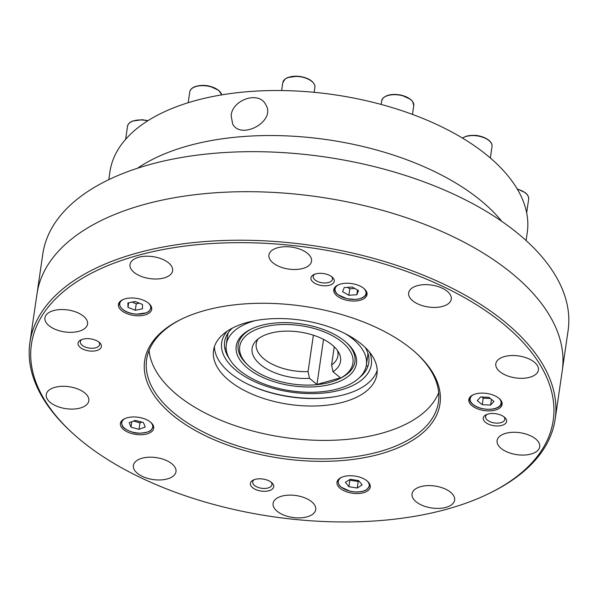 <?xml version="1.0" encoding="UTF-8"?>
<svg xmlns="http://www.w3.org/2000/svg" width="598" height="598" viewBox="0 0 598 598"><rect width="100%" height="100%" fill="white"/><g stroke="black" fill="none" stroke-linecap="round" stroke-linejoin="round"><path stroke-width="0.9" d="M490.607 405.07L493.948 401.4L488.955 397.334L480.613 396.945L477.264 400.615L482.257 404.682L490.607 405.07L491.436 399.352M481.756 396.997L483.206 398.178L490.405 398.515M483.206 398.178L482.257 404.682M358.501 290.606L352.215 287.018L344.246 287.563L342.572 291.689L348.866 295.277L356.827 294.732L358.501 290.606M357.514 290.037L356.827 294.732M347.326 287.354L349.815 288.767L354.696 288.438M349.815 288.767L348.866 295.277M135.148 301.489L127.905 302.947L127.979 307.342L135.29 310.287L142.526 308.83L142.459 304.427L135.148 301.489M132.068 302.11L136.239 303.784L139.312 303.164M136.239 303.784L135.29 310.287M128.645 302.797L127.979 307.342M129.205 422.681L131.022 427.166L139.028 429.342L145.224 427.032L143.408 422.547L135.395 420.372L129.205 422.681M131.814 421.71L131.022 427.166M133.504 421.082L139.977 422.838L141.868 422.128M139.977 422.838L139.028 429.342M348.888 486.697L357.245 488.013L362.126 484.956L358.643 480.59L350.279 479.275L345.405 482.332L348.888 486.697L349.837 480.194L358.195 481.51L357.245 488.013M349.494 479.768L349.837 480.194M358.195 481.51L358.979 481.016M339.791 378.534A58.985 30.378 -171.7 0 0 354.92 361.805A58.985 30.378 -171.7 0 0 346.459 342.617A58.985 30.378 8.3 0 1 354.92 361.805A58.985 30.378 8.3 0 1 340.576 378.16L339.036 378.915A57.214 29.466 8.3 0 1 248.529 365.714A57.214 29.466 8.3 0 1 264.122 326.904A57.214 29.466 8.3 0 1 341.974 341.996A57.214 29.466 8.3 0 1 339.036 378.915M248.529 365.714L247.266 364.548A58.985 30.378 8.3 0 1 238.191 344.777A58.985 30.378 8.3 0 1 251.78 328.803A58.985 30.378 -171.7 0 0 238.191 344.777A58.985 30.378 -171.7 0 0 247.908 365.131M345.562 333.834A70.781 36.456 8.3 0 1 366.372 365.012A70.781 36.456 8.3 0 1 315.819 392.168A70.781 36.456 8.3 0 1 239.88 370.633A70.781 36.456 8.3 0 1 226.298 344.575L227.591 335.732A70.781 36.456 8.3 0 1 228.286 332.705M367.86 353.067A70.781 36.456 8.3 0 1 367.665 356.161L366.372 365.012M226.298 344.575A70.781 36.456 8.3 0 1 255.152 320.648M344.792 341.204A60.749 31.29 8.3 0 1 347.102 343.2A60.749 31.29 8.3 0 1 333.46 383.595A60.749 31.29 8.3 0 1 252.528 371.784A60.749 31.29 8.3 0 1 250.996 329.177A60.749 31.29 8.3 0 1 344.792 341.204M335.979 396.526A84.639 43.594 8.3 0 1 246.421 383.46M369.429 352.013A75.632 38.952 8.3 0 1 328.362 392.482A75.632 38.952 8.3 0 1 236.188 370.461A75.632 38.952 8.3 0 1 227.083 331.247M229.348 358.695A72.844 37.517 8.3 0 1 227.233 355.19A72.844 37.517 8.3 0 1 232.33 328.13M365.288 347.528A72.844 37.517 8.3 0 1 362.44 374.916A72.844 37.517 8.3 0 1 359.42 377.667M229.056 358.172A73.135 37.667 8.3 0 1 227.128 354.98M362.605 374.744A73.135 37.667 8.3 0 1 359.846 377.248M555.183 419.123L562.262 370.596A265.422 136.703 -171.7 0 0 511.335 272.897A265.422 136.703 -171.7 0 1 562.262 370.596L568.1 330.574A265.422 136.703 -171.7 0 0 517.173 232.876A265.422 136.703 -171.7 0 0 232.405 152.116A265.422 136.703 -171.7 0 0 42.817 253.941L29.9 342.49A265.422 136.703 8.3 0 1 219.488 240.665A265.422 136.703 8.3 0 1 504.256 321.425A265.422 136.703 8.3 0 1 555.183 419.123A265.422 136.703 8.3 0 1 490.629 492.715L489.089 493.47A263.651 135.791 -171.7 0 0 502.626 323.324A263.651 135.791 -171.7 0 0 143.879 253.806A263.651 135.791 -171.7 0 0 71.999 432.623A263.651 135.791 -171.7 0 0 489.089 493.47M511.335 272.897A265.422 136.703 -171.7 0 0 226.567 192.137A265.422 136.703 -171.7 0 0 36.979 293.962A265.422 136.703 -171.7 0 1 226.567 192.137A265.422 136.703 -171.7 0 1 511.335 272.897M480.224 200.053A210.862 108.604 8.3 0 1 501.804 221.365A210.862 108.604 8.3 0 0 480.224 200.053A210.862 108.604 8.3 0 0 137.547 168.225A210.862 108.604 8.3 0 1 480.224 200.053M108.791 179.662L109.942 171.768A210.862 108.604 8.3 0 1 260.556 90.874A210.862 108.604 8.3 0 1 486.787 155.032A210.862 108.604 8.3 0 1 527.249 232.644L526.098 240.546M377.174 370.416A82.576 42.533 8.3 0 1 290.194 396.878A82.576 42.533 8.3 0 1 214.405 346.676M361.11 343.82A82.576 42.533 8.3 0 1 376.949 374.221A82.576 42.533 8.3 0 1 289.103 404.383A82.576 42.533 8.3 0 1 213.531 350.376A82.576 42.533 8.3 0 1 272.516 318.697A82.576 42.533 8.3 0 1 361.11 343.82M71.999 432.623L70.743 431.457A265.422 136.703 8.3 0 1 29.9 342.49M121.663 310.646A16.811 8.656 8.3 0 1 118.441 304.464A16.811 8.656 8.3 0 1 136.322 298.32A16.811 8.656 8.3 0 1 151.705 309.316A16.811 8.656 8.3 0 1 139.7 315.766A16.811 8.656 8.3 0 1 121.663 310.646M336.98 295.905A16.811 8.656 8.3 0 1 333.759 289.724A16.811 8.656 8.3 0 1 351.639 283.579A16.811 8.656 8.3 0 1 367.023 294.575A16.811 8.656 8.3 0 1 355.018 301.026A16.811 8.656 8.3 0 1 336.98 295.905M472.054 405.765A16.811 8.656 8.3 0 1 468.825 399.584A16.811 8.656 8.3 0 1 486.712 393.439A16.811 8.656 8.3 0 1 502.096 404.435A16.811 8.656 8.3 0 1 490.091 410.886A16.811 8.656 8.3 0 1 472.054 405.765M340.21 488.409A16.811 8.656 8.3 0 1 336.988 482.22A16.811 8.656 8.3 0 1 354.868 476.075A16.811 8.656 8.3 0 1 370.252 487.071A16.811 8.656 8.3 0 1 358.247 493.522A16.811 8.656 8.3 0 1 340.21 488.409M123.659 429.618A16.811 8.656 8.3 0 1 120.43 423.429A16.811 8.656 8.3 0 1 138.317 417.292A16.811 8.656 8.3 0 1 153.701 428.28A16.811 8.656 8.3 0 1 141.696 434.731A16.811 8.656 8.3 0 1 123.659 429.618M504.338 417.098A11.796 6.077 8.3 0 1 504.787 417.486A11.796 6.077 8.3 0 1 502.133 425.328A11.796 6.077 8.3 0 1 486.421 423.033A11.796 6.077 8.3 0 1 486.122 414.758A11.796 6.077 8.3 0 1 504.338 417.098M271.462 482.414A11.796 6.077 8.3 0 1 271.911 482.803A11.796 6.077 8.3 0 1 269.264 490.644A11.796 6.077 8.3 0 1 253.545 488.357A11.796 6.077 8.3 0 1 253.253 480.082A11.796 6.077 8.3 0 1 271.462 482.414M99.126 342.243A11.796 6.077 8.3 0 1 99.574 342.632A11.796 6.077 8.3 0 1 96.928 350.473A11.796 6.077 8.3 0 1 81.216 348.186A11.796 6.077 8.3 0 1 80.917 339.911A11.796 6.077 8.3 0 1 99.126 342.243M332.002 276.926A11.796 6.077 8.3 0 1 332.451 277.315A11.796 6.077 8.3 0 1 329.797 285.156A11.796 6.077 8.3 0 1 314.085 282.861A11.796 6.077 8.3 0 1 313.786 274.594A11.796 6.077 8.3 0 1 332.002 276.926M277.233 511.327A21.528 11.085 8.3 0 1 273.099 503.404A21.528 11.085 8.3 0 1 296.003 495.54A21.528 11.085 8.3 0 1 315.707 509.616A21.528 11.085 8.3 0 1 300.331 517.875A21.528 11.085 8.3 0 1 277.233 511.327M137.51 473.399A21.528 11.085 8.3 0 1 133.376 465.476A21.528 11.085 8.3 0 1 156.28 457.612A21.528 11.085 8.3 0 1 175.984 471.687A21.528 11.085 8.3 0 1 160.608 479.947A21.528 11.085 8.3 0 1 137.51 473.399M50.359 402.514A21.528 11.085 8.3 0 1 46.233 394.59A21.528 11.085 8.3 0 1 69.136 386.727A21.528 11.085 8.3 0 1 88.833 400.802A21.528 11.085 8.3 0 1 73.457 409.062A21.528 11.085 8.3 0 1 50.359 402.514M49.073 325.753A21.528 11.085 8.3 0 1 44.94 317.83A21.528 11.085 8.3 0 1 67.843 309.966A21.528 11.085 8.3 0 1 87.547 324.041A21.528 11.085 8.3 0 1 72.171 332.301A21.528 11.085 8.3 0 1 49.073 325.753M134.139 272.434A21.528 11.085 8.3 0 1 130.013 264.51A21.528 11.085 8.3 0 1 152.916 256.647A21.528 11.085 8.3 0 1 172.613 270.722A21.528 11.085 8.3 0 1 157.237 278.982A21.528 11.085 8.3 0 1 134.139 272.434M273.069 262.926A21.528 11.085 8.3 0 1 268.936 255.002A21.528 11.085 8.3 0 1 291.839 247.138A21.528 11.085 8.3 0 1 311.543 261.214A21.528 11.085 8.3 0 1 296.167 269.474A21.528 11.085 8.3 0 1 273.069 262.926M412.792 300.854A21.528 11.085 8.3 0 1 408.658 292.93A21.528 11.085 8.3 0 1 431.562 285.067A21.528 11.085 8.3 0 1 451.266 299.142A21.528 11.085 8.3 0 1 435.89 307.402A21.528 11.085 8.3 0 1 412.792 300.854M499.943 371.739A21.528 11.085 8.3 0 1 495.809 363.816A21.528 11.085 8.3 0 1 518.713 355.952A21.528 11.085 8.3 0 1 538.417 370.027A21.528 11.085 8.3 0 1 523.041 378.287A21.528 11.085 8.3 0 1 499.943 371.739M501.229 448.5A21.528 11.085 8.3 0 1 497.095 440.577A21.528 11.085 8.3 0 1 519.998 432.713A21.528 11.085 8.3 0 1 539.702 446.788A21.528 11.085 8.3 0 1 524.326 455.048A21.528 11.085 8.3 0 1 501.229 448.5M416.156 501.819A21.528 11.085 8.3 0 1 412.029 493.896A21.528 11.085 8.3 0 1 434.933 486.032A21.528 11.085 8.3 0 1 454.637 500.107A21.528 11.085 8.3 0 1 439.253 508.367A21.528 11.085 8.3 0 1 416.156 501.819M411.349 348.926A149.223 76.858 8.3 0 1 417.023 353.829A149.223 76.858 8.3 0 1 383.52 453.052A149.223 76.858 8.3 0 1 184.722 424.049A149.223 76.858 8.3 0 1 180.955 319.392A149.223 76.858 8.3 0 1 411.349 348.926M438.693 392.677A147.459 75.946 8.3 0 1 284.282 437.444A147.459 75.946 8.3 0 1 149.089 350.428M181.732 319.018A147.459 75.946 -171.7 0 0 146.63 359.525A147.459 75.946 -171.7 0 0 281.576 455.96A147.459 75.946 -171.7 0 0 438.454 402.095A147.459 75.946 -171.7 0 0 416.387 353.246M314.795 274.168A9.732 5.016 -171.7 0 0 313.217 276.411A9.732 5.016 -171.7 0 0 322.12 282.772A9.732 5.016 -171.7 0 0 332.473 279.221A9.732 5.016 -171.7 0 0 331.606 276.62M81.919 339.485A9.732 5.016 -171.7 0 0 80.341 341.727A9.732 5.016 -171.7 0 0 89.252 348.088A9.732 5.016 -171.7 0 0 99.604 344.538A9.732 5.016 -171.7 0 0 98.73 341.936M254.255 479.656A9.732 5.016 -171.7 0 0 252.677 481.898A9.732 5.016 -171.7 0 0 261.588 488.26A9.732 5.016 -171.7 0 0 271.941 484.709A9.732 5.016 -171.7 0 0 271.066 482.108M487.131 414.339A9.732 5.016 -171.7 0 0 485.554 416.582A9.732 5.016 -171.7 0 0 494.456 422.943A9.732 5.016 -171.7 0 0 504.809 419.392A9.732 5.016 -171.7 0 0 503.942 416.791M231.142 115.549C232.323 99.836 258.583 90.642 265.542 104.329C276.904 120.99 241.136 140.485 232.659 124.033L231.142 115.549M334.252 346.795L331.591 365.004L333.004 371.754L340.479 377.831L316.955 384.432L309.48 378.347L308.067 371.605L313.382 335.194M316.955 384.432L323.525 339.365M308.067 371.605A41.284 21.266 8.3 0 1 256.213 343.828A41.284 21.266 8.3 0 1 258.172 338.909M337.444 350.473A41.284 21.266 8.3 0 1 337.922 355.75A41.284 21.266 8.3 0 1 331.591 365.004M333.004 371.754A44.693 23.016 -171.7 0 0 338.969 352.94A44.693 23.016 -171.7 0 0 299.658 332.017A44.693 23.016 -171.7 0 0 256.011 340.838A44.693 23.016 -171.7 0 0 263.03 366.559A44.693 23.016 -171.7 0 0 309.48 378.347M501.767 401.901A16.221 8.357 8.3 0 1 501.729 402.85C500.234 411.454 480.523 410.998 472.839 404.465C470.379 402.364 469.31 400.264 469.632 398.163A16.221 8.357 8.3 0 1 469.871 397.244M473.452 394.673A15.63 8.051 -171.7 0 0 473.138 404.502A15.63 8.051 -171.7 0 0 494.09 408.703A15.63 8.051 -171.7 0 0 499.068 398.41M366.694 292.041A16.221 8.357 8.3 0 1 366.664 292.99C365.983 296.571 362.291 298.723 355.571 299.456L346.765 298.701L337.698 294.537C335.291 292.459 334.245 290.381 334.559 288.303A16.221 8.357 8.3 0 1 334.798 287.384M338.386 284.812A15.63 8.051 -171.7 0 0 337.84 294.455A15.63 8.051 -171.7 0 0 355.459 299.366A15.63 8.051 -171.7 0 0 363.995 288.55M151.376 306.781A16.221 8.357 8.3 0 1 151.384 307.028A16.221 8.357 8.3 0 1 151.339 307.731L148.932 311.461L146.555 312.806L136.673 314.204C126.679 313.33 120.856 309.861 119.189 303.814L119.241 303.044A16.221 8.357 8.3 0 1 119.48 302.125M123.061 299.553A15.63 8.051 -171.7 0 0 119.712 304.307A15.63 8.051 -171.7 0 0 135.357 314.017A15.63 8.051 -171.7 0 0 150.726 307.469A15.63 8.051 -171.7 0 0 148.678 303.291M119.196 303.747A16.221 8.357 8.3 0 1 119.241 303.044L119.353 302.296M153.372 425.746A16.221 8.357 8.3 0 1 153.335 426.695L150.928 430.425L148.551 431.778C141.487 433.543 136.127 433.677 132.464 432.167C124.466 429.611 122.934 426.89 122.478 426.277L121.237 422.016A16.221 8.357 8.3 0 1 121.476 421.097M125.057 418.525A15.63 8.051 -171.7 0 0 132.547 432.1A15.63 8.051 -171.7 0 0 149.291 431.233A15.63 8.051 -171.7 0 0 150.674 422.255M369.923 484.537A16.221 8.357 8.3 0 1 369.885 485.486L366.776 489.702C362.47 492.132 356.879 492.632 349.994 491.197L340.92 487.034L339.029 485.06L337.788 480.799A16.221 8.357 8.3 0 1 338.027 479.88M341.608 477.309A15.63 8.051 -171.7 0 0 341.137 477.585A15.63 8.051 -171.7 0 0 344.754 489.291A15.63 8.051 -171.7 0 0 366.395 489.702A15.63 8.051 -171.7 0 0 367.224 481.046M517.143 188.826L525.53 192.818L527.429 194.791L528.587 197.235L528.669 199.052A16.221 8.357 -171.7 0 0 517.345 189.17M462.389 138.026L466.582 136.075L474.461 135.327C476.726 135.342 483.386 136.142 488.887 140.261C491.287 142.339 492.333 144.417 492.019 146.495A16.221 8.357 -171.7 0 0 483.745 137.607A16.221 8.357 -171.7 0 0 466.395 136.366A16.221 8.357 -171.7 0 0 462.508 138.101M466.814 136.15A15.63 8.051 8.3 0 1 489.306 140.859M381.666 100.92L383.056 98.109C386.936 94.551 393.103 93.58 401.564 95.202L410.639 99.365L412.53 101.339L413.771 105.599A16.221 8.357 -171.7 0 0 401.587 95.501A16.221 8.357 -171.7 0 0 382.959 98.326A16.221 8.357 -171.7 0 0 381.666 100.92L381.158 104.441M385.874 96.293A15.63 8.051 8.3 0 1 411.058 99.971M314.832 85.746A16.221 8.357 -171.7 0 0 298.529 76.544A16.221 8.357 -171.7 0 0 282.787 82.651L285.194 78.921L287.571 77.576L297.453 76.178C307.215 77.292 313.001 80.431 314.825 85.596L314.884 87.338A16.221 8.357 -171.7 0 0 314.832 85.746M286.995 78.032A15.63 8.051 8.3 0 1 312.178 81.702M221.776 94.865A16.221 8.357 -171.7 0 0 218.756 90.619A16.221 8.357 -171.7 0 0 201.354 85.686A16.221 8.357 -171.7 0 0 189.768 91.905C190.059 89.827 191.652 88.13 194.552 86.83C200.995 84.453 207.611 85.589 209.786 86.224L218.659 90.291L221.806 94.858M193.976 87.286A15.63 8.051 8.3 0 1 218.36 90.253M147.699 120.841A16.221 8.357 -171.7 0 0 127.531 126.2L128.129 124.481L129.938 122.47L132.315 121.125L142.197 119.72L148.027 120.632M469.632 398.163L469.736 397.416M501.729 402.85L501.842 402.103M334.559 288.303L334.671 287.556M366.664 292.99L366.768 292.243M151.339 307.731L151.451 306.983M153.335 426.695L153.447 425.948M121.237 422.016L121.342 421.269M369.885 485.486L369.998 484.739M337.788 480.799L337.892 480.052M224.848 348.544A11.796 11.796 0 0 0 226.134 348.395M226.448 350.996A11.796 11.796 0 0 0 226.074 352.648M366.305 365.46A11.796 11.796 0 0 0 367.92 366.275M528.669 199.052L526.659 212.798M492.019 146.495L490.338 157.999M413.771 105.599L412.485 114.405M282.787 82.651L281.636 90.545M314.884 87.338L314.159 92.316M189.768 91.905L188.191 102.721M127.531 126.2L125.617 139.341"/></g></svg>
